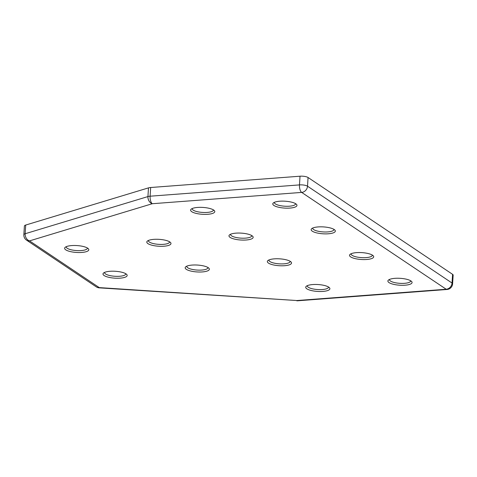 <?xml version="1.0" encoding="UTF-8"?>
<svg xmlns="http://www.w3.org/2000/svg" width="477" height="477" viewBox="0 0 477 477"><rect width="100%" height="100%" fill="white"/><g stroke="black" fill="none" stroke-linecap="round" stroke-linejoin="round"><path stroke-width="0.72" d="M410.941 280.941A12.116 3.452 3.6 0 1 411.591 281.472A12.116 3.452 3.6 0 1 404.246 285.252A12.116 3.452 3.6 0 1 389.029 282.599A12.116 3.452 3.6 0 1 388.505 280.017A12.116 3.452 3.6 0 1 399.273 278.276A12.116 3.452 3.6 0 1 410.941 280.941M389.542 279.421A10.601 3.017 -176.4 0 0 389.494 279.653A10.601 3.017 -176.4 0 0 390.49 281.048A10.601 3.017 -176.4 0 0 402.278 283.404A10.601 3.017 -176.4 0 0 410.655 280.983A10.601 3.017 -176.4 0 0 410.637 280.75M334.204 229.526A12.116 3.452 3.6 0 1 334.854 230.057A12.116 3.452 3.6 0 1 327.508 233.837A12.116 3.452 3.6 0 1 312.292 231.184A12.116 3.452 3.6 0 1 311.767 228.608A12.116 3.452 3.6 0 1 322.541 226.861A12.116 3.452 3.6 0 1 334.204 229.526M312.805 228.006A10.601 3.017 -176.4 0 0 312.757 228.239A10.601 3.017 -176.4 0 0 313.753 229.634A10.601 3.017 -176.4 0 0 325.541 231.989A10.601 3.017 -176.4 0 0 333.918 229.574A10.601 3.017 -176.4 0 0 333.9 229.336M126.041 273.887A12.116 3.452 3.6 0 1 126.691 274.418A12.116 3.452 3.6 0 1 119.345 278.198A12.116 3.452 3.6 0 1 104.129 275.545A12.116 3.452 3.6 0 1 103.604 272.969A12.116 3.452 3.6 0 1 114.379 271.222A12.116 3.452 3.6 0 1 126.041 273.887M104.642 272.367A10.601 3.017 -176.4 0 0 104.6 272.6A10.601 3.017 -176.4 0 0 105.59 273.995A10.601 3.017 -176.4 0 0 117.378 276.35A10.601 3.017 -176.4 0 0 125.755 273.935A10.601 3.017 -176.4 0 0 125.737 273.697M295.835 203.816A12.116 3.452 3.6 0 1 296.485 204.353A12.116 3.452 3.6 0 1 289.14 208.127A12.116 3.452 3.6 0 1 273.923 205.48A12.116 3.452 3.6 0 1 273.399 202.898A12.116 3.452 3.6 0 1 284.173 201.157A12.116 3.452 3.6 0 1 295.835 203.816M274.436 202.302A10.601 3.017 -176.4 0 0 274.388 202.534A10.601 3.017 -176.4 0 0 275.384 203.923A10.601 3.017 -176.4 0 0 287.172 206.285A10.601 3.017 -176.4 0 0 295.549 203.864A10.601 3.017 -176.4 0 0 295.531 203.625M372.573 255.231A12.116 3.452 3.6 0 1 373.223 255.767A12.116 3.452 3.6 0 1 365.877 259.542A12.116 3.452 3.6 0 1 350.661 256.888A12.116 3.452 3.6 0 1 350.136 254.313A12.116 3.452 3.6 0 1 360.91 252.571A12.116 3.452 3.6 0 1 372.573 255.231M351.173 253.716A10.601 3.017 -176.4 0 0 351.126 253.949A10.601 3.017 -176.4 0 0 352.121 255.338A10.601 3.017 -176.4 0 0 363.909 257.699A10.601 3.017 -176.4 0 0 372.287 255.278A10.601 3.017 -176.4 0 0 372.269 255.04M328.766 287.16A12.116 3.452 3.6 0 1 329.416 287.691A12.116 3.452 3.6 0 1 322.07 291.465A12.116 3.452 3.6 0 1 306.848 288.818A12.116 3.452 3.6 0 1 306.329 286.236A12.116 3.452 3.6 0 1 317.098 284.495A12.116 3.452 3.6 0 1 328.766 287.16M307.367 285.64A10.601 3.017 -176.4 0 0 307.319 285.872A10.601 3.017 -176.4 0 0 308.309 287.261A10.601 3.017 -176.4 0 0 320.097 289.622A10.601 3.017 -176.4 0 0 328.48 287.202A10.601 3.017 -176.4 0 0 328.462 286.969M290.398 261.45A12.116 3.452 3.6 0 1 291.048 261.98A12.116 3.452 3.6 0 1 283.702 265.761A12.116 3.452 3.6 0 1 268.479 263.107A12.116 3.452 3.6 0 1 267.961 260.531A12.116 3.452 3.6 0 1 278.729 258.79A12.116 3.452 3.6 0 1 290.398 261.45M268.998 259.935A10.601 3.017 -176.4 0 0 268.95 260.168A10.601 3.017 -176.4 0 0 269.94 261.557A10.601 3.017 -176.4 0 0 281.728 263.918A10.601 3.017 -176.4 0 0 290.111 261.497A10.601 3.017 -176.4 0 0 290.094 261.259M252.029 235.745A12.116 3.452 3.6 0 1 252.679 236.276A12.116 3.452 3.6 0 1 245.333 240.056A12.116 3.452 3.6 0 1 230.111 237.403A12.116 3.452 3.6 0 1 229.592 234.821A12.116 3.452 3.6 0 1 240.36 233.08A12.116 3.452 3.6 0 1 252.029 235.745M230.629 234.225A10.601 3.017 -176.4 0 0 230.582 234.457A10.601 3.017 -176.4 0 0 231.572 235.853A10.601 3.017 -176.4 0 0 243.359 238.208A10.601 3.017 -176.4 0 0 251.743 235.787A10.601 3.017 -176.4 0 0 251.725 235.555M213.66 210.035A12.116 3.452 3.6 0 1 214.31 210.572A12.116 3.452 3.6 0 1 206.964 214.346A12.116 3.452 3.6 0 1 191.742 211.693A12.116 3.452 3.6 0 1 191.223 209.117A12.116 3.452 3.6 0 1 201.992 207.376A12.116 3.452 3.6 0 1 213.66 210.035M192.261 208.521A10.601 3.017 -176.4 0 0 192.213 208.753A10.601 3.017 -176.4 0 0 193.203 210.142A10.601 3.017 -176.4 0 0 204.991 212.503A10.601 3.017 -176.4 0 0 213.374 210.083A10.601 3.017 -176.4 0 0 213.356 209.844M169.848 241.964A12.116 3.452 3.6 0 1 170.504 242.495A12.116 3.452 3.6 0 1 163.158 246.269A12.116 3.452 3.6 0 1 147.936 243.622A12.116 3.452 3.6 0 1 147.411 241.04A12.116 3.452 3.6 0 1 158.185 239.299A12.116 3.452 3.6 0 1 169.848 241.964M148.454 240.444A10.601 3.017 -176.4 0 0 148.407 240.676A10.601 3.017 -176.4 0 0 149.396 242.066A10.601 3.017 -176.4 0 0 161.184 244.427A10.601 3.017 -176.4 0 0 169.562 242.006A10.601 3.017 -176.4 0 0 169.544 241.773M208.216 267.669A12.116 3.452 3.6 0 1 208.872 268.199A12.116 3.452 3.6 0 1 201.527 271.979A12.116 3.452 3.6 0 1 186.304 269.326A12.116 3.452 3.6 0 1 185.78 266.75A12.116 3.452 3.6 0 1 196.554 265.009A12.116 3.452 3.6 0 1 208.216 267.669M186.823 266.148A10.601 3.017 -176.4 0 0 186.775 266.387A10.601 3.017 -176.4 0 0 187.765 267.776A10.601 3.017 -176.4 0 0 199.553 270.137A10.601 3.017 -176.4 0 0 207.93 267.716A10.601 3.017 -176.4 0 0 207.912 267.478M87.673 248.177A12.116 3.452 3.6 0 1 88.328 248.714A12.116 3.452 3.6 0 1 80.983 252.488A12.116 3.452 3.6 0 1 65.76 249.841A12.116 3.452 3.6 0 1 65.236 247.259A12.116 3.452 3.6 0 1 76.01 245.518A12.116 3.452 3.6 0 1 87.673 248.177M66.273 246.663A10.601 3.017 -176.4 0 0 66.231 246.895A10.601 3.017 -176.4 0 0 67.221 248.284A10.601 3.017 -176.4 0 0 79.009 250.646A10.601 3.017 -176.4 0 0 87.386 248.225A10.601 3.017 -176.4 0 0 87.369 247.986M23.85 234.708A6.058 6.058 0 0 0 26.521 240.122A6.058 5.217 -56.2 0 0 29.532 240.885L99.27 287.607L296.831 300.54L446.192 289.241L301.673 192.41L152.306 203.715L29.532 240.885A6.058 4.615 73.2 0 1 25.156 233.742A6.058 1.723 3.6 0 0 23.85 234.708L24.399 226.015A6.058 1.723 3.6 0 1 25.704 225.049L25.156 233.742L147.936 196.572L148.478 187.878L25.704 225.049M148.478 187.878A6.058 1.723 3.6 0 1 150.66 187.509L150.112 196.202L299.478 184.903L300.027 176.21L150.66 187.509M300.027 176.21A6.058 1.723 3.6 0 1 308.064 177.51L307.516 186.203L452.035 283.028L452.584 274.341L308.064 177.51M452.584 274.341A6.058 1.723 3.6 0 1 453.15 275.134L452.601 283.827A6.058 1.723 3.6 0 0 452.035 283.028A6.058 5.217 -56.2 0 1 446.192 289.241A6.058 2.552 85.7 0 0 447.015 289.485A6.058 6.058 0 0 0 452.601 283.827M147.936 196.572A6.058 1.723 3.6 0 1 150.112 196.202A6.058 2.552 -94.3 0 0 152.306 203.715A6.058 4.615 73.2 0 1 147.936 196.572M299.478 184.903A6.058 1.723 3.6 0 1 307.516 186.203A6.058 5.217 -56.2 0 1 301.673 192.41A6.058 2.552 -94.3 0 1 299.478 184.903M26.521 240.122L96.265 286.844A6.058 6.058 0 0 0 99.24 287.858L296.831 300.54A6.058 2.552 85.7 0 0 297.648 300.784L447.015 289.485M99.24 287.858L99.27 287.607A6.058 5.217 -56.2 0 1 96.265 286.844M296.795 300.79A6.058 6.058 0 0 0 297.648 300.784"/></g></svg>

